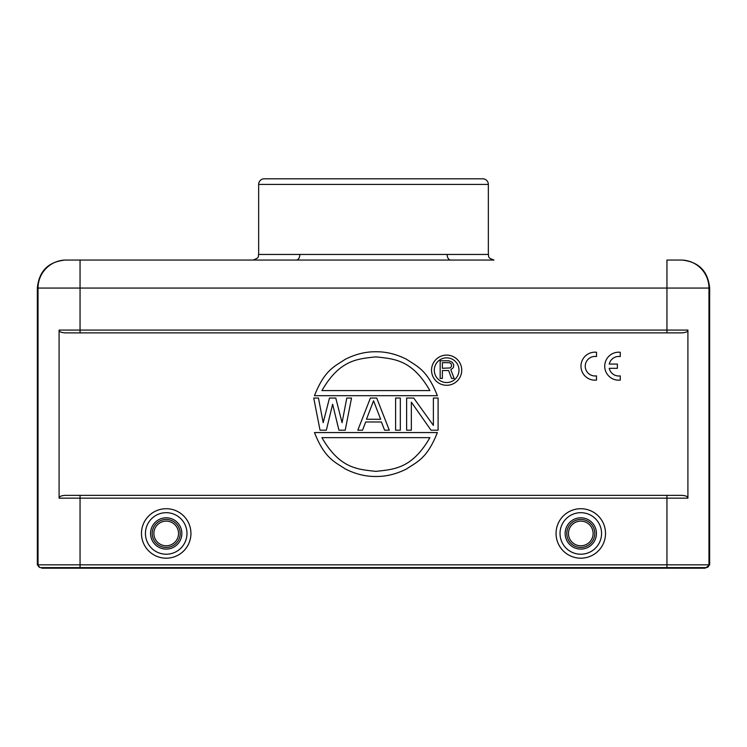 <?xml version="1.0" encoding="UTF-8"?>
<svg xmlns="http://www.w3.org/2000/svg" width="747" height="747" viewBox="0 0 747 747"><rect width="100%" height="100%" fill="white"/><g stroke="black" fill="none" stroke-linecap="round" stroke-linejoin="round"><path stroke-width="1.12" d="M40.151 567.627L37.35 564.825L38.041 564.825A2.801 2.801 -90 0 0 40.842 567.627L80.05 567.627L80.05 568.187L705.168 568.187L705.168 567.627M37.35 564.825L37.35 288.062C39.012 271.049 48.35 261.711 65.362 260.049L493.954 260.049C486.316 257.407 489.425 256.128 488.351 254.447L488.351 184.416A5.603 5.603 0 0 0 482.749 178.813L264.251 178.813A5.603 5.603 0 0 0 258.649 184.416L258.649 254.447L447.136 254.447A5.603 3.595 -90 0 0 450.721 260.049M258.649 254.447C257.575 256.109 260.703 257.388 253.046 260.049L66.053 260.049A28.012 28.012 -90 0 0 38.041 288.062L37.35 288.062M680.947 260.049L666.95 260.049L680.947 260.049A28.012 28.012 90 0 1 708.959 288.062L708.959 564.825A2.801 2.801 90 0 1 706.158 567.627L709.65 564.825L709.65 288.062L80.05 288.062L80.05 332.882L65.503 332.882C61.263 332.676 59.125 331.743 59.088 330.081L59.088 498.156C59.125 496.494 61.263 495.56 65.503 495.354L681.497 495.354C685.737 495.56 687.875 496.494 687.912 498.156L687.912 330.081C687.875 331.743 685.737 332.676 681.497 332.882L80.05 332.882M296.279 260.049L296.279 260.049A5.603 3.595 90 0 0 299.864 254.447M41.832 567.627L41.832 568.187L80.05 568.187M666.95 568.187L666.95 567.627L80.05 567.627L80.05 564.825L666.95 564.825L666.95 495.354M709.65 564.825L666.95 564.825L666.95 567.627L706.158 567.627M681.637 260.049C698.65 261.711 707.988 271.049 709.65 288.062M180.158 534.74A14.006 14.006 0 0 1 165.563 547.439A14.006 14.006 0 0 1 152.257 532.163A14.006 14.006 0 0 1 166.852 519.464A14.006 14.006 0 0 1 180.158 534.74A14.006 14.006 0 0 1 165.563 547.439A14.006 14.006 0 0 1 152.257 532.163A14.006 14.006 0 0 1 166.852 519.464A14.006 14.006 0 0 1 180.158 534.74M566.908 531.621A14.006 14.006 0 0 1 581.708 519.473A14.006 14.006 0 0 1 594.677 535.282A14.006 14.006 0 0 1 579.877 547.43A14.006 14.006 0 0 1 566.908 531.621A14.006 14.006 0 0 1 581.708 519.473A14.006 14.006 0 0 1 594.677 535.282A14.006 14.006 0 0 1 579.877 547.43A14.006 14.006 0 0 1 566.908 531.621M314.478 395.686C324.721 369.56 334.955 366.329 345.198 359.335C355.441 354.162 365.675 351.632 375.918 351.762C386.162 351.632 396.405 354.162 406.639 359.335C416.882 366.329 427.125 369.56 437.359 395.686L314.478 395.686M429.908 390.588L321.929 390.588C339.932 359.372 357.925 358.933 375.918 356.861C393.912 358.933 411.914 359.372 429.908 390.588M438.106 430.197L438.106 398.039L433.381 398.039L433.381 425.407L413.707 398.039L406.62 398.039L406.62 430.197L411.345 430.197L411.345 402.147L431.019 430.197L438.106 430.197M400.317 430.197L400.317 398.039L395.602 398.039L395.602 430.197L400.317 430.197M376.703 398.039L389.299 430.197L384.574 430.197L381.428 421.99L365.685 421.99L362.538 430.197L357.813 430.197L370.409 398.039L376.703 398.039M380.643 419.254L373.556 400.775L366.478 419.254L380.643 419.254M351.52 398.039L345.226 430.197L338.923 430.197L332.63 404.192L326.327 430.197L320.033 430.197L313.74 398.039L318.455 398.039L323.18 422.671L329.483 398.039L335.776 398.039L342.07 422.671L346.795 398.039L351.52 398.039M437.359 432.55L314.478 432.55C324.721 458.677 334.955 461.907 345.198 468.901C355.441 474.074 365.675 476.605 375.918 476.474C386.162 476.605 396.405 474.074 406.639 468.901C416.882 461.907 427.125 458.677 437.359 432.55M321.929 437.649L429.908 437.649C411.914 468.864 393.912 469.303 375.918 471.376C357.925 469.303 339.932 468.864 321.929 437.649M431.542 370.195A15.099 15.099 0 0 1 446.641 355.096A15.099 15.099 0 0 1 461.739 370.195A15.099 15.099 0 0 1 446.641 385.293A15.099 15.099 0 0 1 431.542 370.195M434.287 370.195A12.354 12.354 0 0 0 446.641 382.548A12.354 12.354 0 0 0 458.994 370.195A12.354 12.354 0 0 0 446.641 357.841A12.354 12.354 0 0 0 434.287 370.195M448.994 360.782L452.299 362.286L453.774 364.909L453.41 367.543L450.833 369.793L454.139 378.43L451.571 378.43L448.63 370.549L442.373 370.549L442.373 378.43L440.17 378.43L440.17 360.782L448.994 360.782M442.373 368.29L442.373 362.659L449.358 362.659L451.197 363.789L451.571 366.039L450.46 367.916L442.373 368.29M620.271 380.12L620.271 375.89A9.786 9.786 0 0 1 609.225 368.318L617.377 368.318L617.377 364.078L609.244 364.078A9.786 9.786 0 0 1 620.271 356.552L620.271 352.276A14.006 14.006 0 0 0 604.781 365.003A14.006 14.006 0 0 0 617.89 380.176L620.271 380.12M596.508 380.092L596.508 375.872A9.786 9.786 0 0 1 585.293 367.15A9.786 9.786 0 0 1 594.612 356.422L596.508 356.524L596.508 352.248A14.006 14.006 0 0 0 581.026 364.984A14.006 14.006 0 0 0 594.126 380.158L596.508 380.092M80.05 260.049L80.05 288.062L38.041 288.062L38.041 564.825L80.05 564.825L80.05 498.156L59.088 498.156M666.95 332.882L666.95 260.049M447.136 254.447L488.342 254.447M488.351 184.416L258.649 184.416M704.477 567.627L704.477 568.187M42.523 568.187L42.523 567.627M59.088 330.081L687.912 330.081M687.912 498.156L80.05 498.156L80.05 495.354M190.943 533.451A24.735 24.735 0 0 0 166.207 508.716A24.735 24.735 0 0 0 141.472 533.451A24.735 24.735 0 0 0 166.207 558.186A24.735 24.735 0 0 0 190.943 533.451M556.057 533.451A24.735 24.735 0 0 0 580.793 558.186A24.735 24.735 0 0 0 605.528 533.451A24.735 24.735 0 0 0 580.793 508.716A24.735 24.735 0 0 0 556.057 533.451M186.974 533.451A20.767 20.767 0 0 0 166.207 512.685A20.767 20.767 0 0 0 145.441 533.451A20.767 20.767 0 0 0 166.207 554.218A20.767 20.767 0 0 0 186.974 533.451M181.857 533.451A15.65 15.65 0 0 1 166.207 549.101A15.65 15.65 0 0 1 150.595 532.387A15.65 15.65 0 0 1 166.207 517.802A15.65 15.65 0 0 1 181.857 533.451M178.533 533.451A12.325 12.325 0 0 1 166.207 545.777A12.325 12.325 0 0 1 153.882 533.451A12.325 12.325 0 0 1 166.207 521.126A12.325 12.325 0 0 1 178.533 533.451M560.026 533.451A20.767 20.767 0 0 0 580.793 554.218A20.767 20.767 0 0 0 601.559 533.451A20.767 20.767 0 0 0 580.793 512.685A20.767 20.767 0 0 0 560.026 533.451M565.143 533.451A15.65 15.65 0 0 1 580.793 517.802A15.65 15.65 0 0 1 596.405 534.516A15.65 15.65 0 0 1 580.793 549.101A15.65 15.65 0 0 1 565.143 533.451M568.467 533.451A12.325 12.325 0 0 1 581.596 521.154A12.325 12.325 0 0 1 593.015 535.057A12.325 12.325 0 0 1 579.989 545.749A12.325 12.325 0 0 1 568.467 533.451"/></g></svg>
